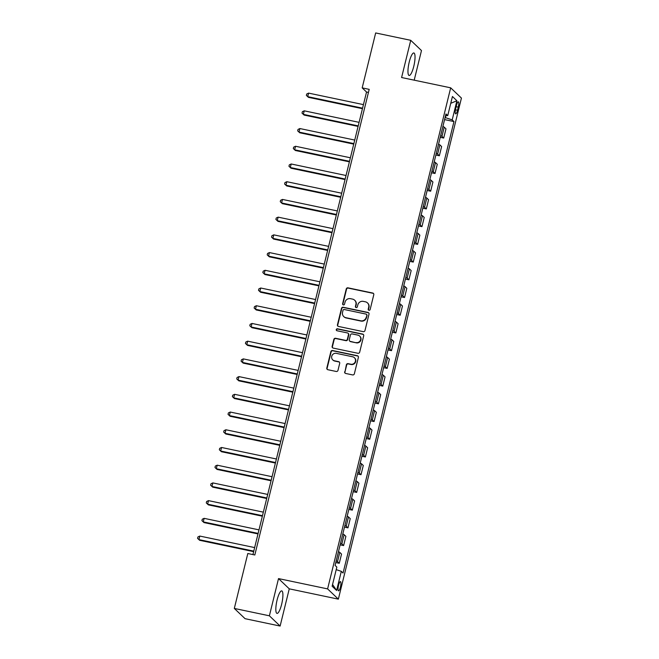 <?xml version="1.0" encoding="UTF-8"?>
<svg xmlns="http://www.w3.org/2000/svg" width="659" height="659" viewBox="0 0 659 659"><rect width="100%" height="100%" fill="white"/><g stroke="black" fill="none" stroke-linecap="round" stroke-linejoin="round"><path stroke-width="0.99" d="M368.949 310.274A1.013 0.972 -46.4 0 0 370.152 309.508L373.785 294.721A1.45 1.392 -46.4 0 0 372.747 293.041L347.968 287.835A1.45 1.392 -46.4 0 0 346.255 288.939L342.622 303.725A1.013 0.972 -46.4 0 0 343.347 304.903A1.013 0.972 -46.4 0 0 344.55 304.128L345.019 302.217A4.629 4.456 -46.4 0 1 350.514 298.684L352.581 299.12A4.629 4.456 -46.4 0 1 355.893 304.499L355.423 306.41A1.013 0.972 -46.4 0 0 356.148 307.588A1.013 0.972 -46.4 0 0 357.351 306.814L357.821 304.903A4.629 4.456 -46.4 0 1 363.323 301.377L365.383 301.806A4.629 4.456 -46.4 0 1 368.694 307.185L368.224 309.104A1.013 0.972 -46.4 0 0 368.949 310.274M281.632 604.303A11.5 2.685 101.9 0 0 281.731 590.892A11.5 2.685 101.9 0 0 277.101 599.987A11.5 2.685 101.9 0 0 277.002 613.397A11.5 2.685 101.9 0 0 281.632 604.303M413.761 66.378A11.5 2.685 101.9 0 0 413.86 52.967A11.5 2.685 101.9 0 0 409.231 62.061A11.5 2.685 101.9 0 0 409.132 75.472A11.5 2.685 101.9 0 0 413.761 66.378M340.415 587.12A4.72 1.104 101.9 0 0 340.456 581.617A4.72 1.104 101.9 0 0 338.553 585.349A4.72 1.104 101.9 0 0 338.52 590.851A4.72 1.104 101.9 0 0 340.415 587.12M344.649 371.783A1.45 1.392 -46.4 0 0 345.687 373.464L352.639 374.922A1.45 1.392 -46.4 0 0 354.353 373.818L358.389 357.4A1.45 1.392 -46.4 0 0 357.351 355.72L332.573 350.514A1.45 1.392 -46.4 0 0 330.859 351.618L326.823 368.035A1.45 1.392 -46.4 0 0 327.861 369.715L336.255 371.478A1.45 1.392 -46.4 0 0 337.976 370.383L339.698 363.356A1.45 1.392 -46.4 0 0 338.668 361.676L334.5 360.794A3.872 3.723 -46.4 0 1 332.111 355.341A3.872 3.723 -46.4 0 1 336.329 353.356L352.639 356.783A3.872 3.723 -46.4 0 1 355.036 362.236A3.872 3.723 -46.4 0 1 350.81 364.221L348.092 363.653A1.45 1.392 -46.4 0 0 346.379 364.757L344.945 372.055A1.45 1.392 -46.4 0 0 345.184 373.241M278.518 578.594L269.383 615.803L234.316 608.438L245.066 618.686L280.124 626.05L289.268 588.841L338.355 599.146L327.605 588.899L278.518 578.594L289.268 588.841M414.206 80.167L421.48 50.562L410.738 40.314L401.595 77.523L450.682 87.828L327.605 588.899M410.738 40.314L375.671 32.95L362.178 87.878L366.536 92.029L252.924 554.59M234.316 608.438L247.809 553.511L254.819 554.985L369.197 89.352L362.178 87.878M363.266 331.65A1.45 1.392 -46.4 0 0 364.987 330.546L369.015 314.129A1.45 1.392 -46.4 0 0 367.986 312.448L343.199 307.251A1.45 1.392 -46.4 0 0 341.486 308.346L337.449 324.763A1.45 1.392 -46.4 0 0 338.487 326.444L363.266 331.65M363.702 335.769L359.674 352.186A1.45 1.392 -46.4 0 1 357.952 353.29L333.174 348.084A1.45 1.392 -46.4 0 1 332.136 346.403L333.866 339.377A1.45 1.392 -46.4 0 1 335.579 338.273L345.629 340.382A1.45 1.392 -46.4 0 0 347.351 339.278L348.496 334.624A1.45 1.392 -46.4 0 0 347.458 332.943L336.996 330.744A1.013 0.972 -46.4 0 1 336.37 329.319A1.013 0.972 -46.4 0 1 337.474 328.792L362.672 334.088A1.45 1.392 -46.4 0 1 363.702 335.769M456.473 105.424L455.707 108.537A4.572 1.071 101.9 0 0 455.666 113.867A4.572 1.071 101.9 0 0 457.511 110.259L458.277 107.137A4.572 1.071 101.9 0 0 458.31 101.807A4.572 1.071 101.9 0 0 456.473 105.424M338.355 599.146L461.432 98.076L450.682 87.828M445.566 115.589L447.725 115.63L445.97 113.949L335.085 565.414L336.84 567.086L332.136 586.222L336.609 590.489L332.564 584.5M447.725 115.63L452.428 96.494L456.901 100.753L452.198 119.889L445.089 117.533M444.586 119.6L453.96 121.569L452.198 119.889M453.96 121.569L343.067 573.025L341.313 571.353L336.609 590.489M269.383 615.803L280.124 626.05M445.426 117.607L445.921 115.597M368.439 92.433L366.536 92.029M440.228 137.319L443.713 138.052L445.978 128.834L444.224 127.162A5.898 0.824 -166.2 0 0 442.897 126.454M435.879 155.038L439.364 155.763L441.629 146.553L439.866 144.881A5.898 0.824 -166.2 0 0 438.548 144.173M431.53 172.757L435.014 173.482L437.271 164.272L435.517 162.592A5.898 0.824 -166.2 0 0 434.199 161.892M427.172 190.467L430.656 191.201L432.922 181.991L431.167 180.311A5.898 0.824 -166.2 0 0 429.841 179.61M422.823 208.186L426.307 208.919L428.572 199.71L426.818 198.03A5.898 0.824 -166.2 0 0 425.492 197.321M418.473 225.905L421.958 226.638L424.223 217.429L422.46 215.748A5.898 0.824 -166.2 0 0 421.142 215.04M414.124 243.624L417.6 244.357L419.865 235.148L418.111 233.467A5.898 0.824 -166.2 0 0 416.785 232.759M409.766 261.343L413.251 262.076L415.516 252.867L413.761 251.186A5.898 0.824 -166.2 0 0 412.435 250.478M405.417 279.062L408.901 279.795L411.167 270.577L409.404 268.905A5.898 0.824 -166.2 0 0 408.086 268.197M401.067 296.781L404.552 297.514L406.809 288.296L405.054 286.624A5.898 0.824 -166.2 0 0 403.736 285.915M396.71 314.5L400.194 315.233L402.46 306.015L400.705 304.343A5.898 0.824 -166.2 0 0 399.379 303.634M392.36 332.218L395.845 332.952L398.11 323.734L396.347 322.062A5.898 0.824 -166.2 0 0 395.029 321.353M388.011 349.937L391.495 350.67L393.752 341.453L391.998 339.78A5.898 0.824 -166.2 0 0 390.68 339.072M383.653 367.656L387.138 368.389L389.403 359.171L387.649 357.499A5.898 0.824 -166.2 0 0 386.322 356.791M379.304 385.375L382.788 386.108L385.054 376.89L383.291 375.218A5.898 0.824 -166.2 0 0 381.973 374.51M374.955 403.094L378.439 403.819L380.696 394.609L378.941 392.937A5.898 0.824 -166.2 0 0 377.623 392.229M370.597 420.813L374.081 421.538L376.347 412.328L374.592 410.648A5.898 0.824 -166.2 0 0 373.266 409.947M366.247 438.523L369.732 439.256L371.997 430.047L370.234 428.366A5.898 0.824 -166.2 0 0 368.916 427.666M361.898 456.242L365.383 456.975L367.64 447.766L365.885 446.085A5.898 0.824 -166.2 0 0 364.567 445.377M357.54 473.961L361.025 474.694L363.29 465.485L361.536 463.804A5.898 0.824 -166.2 0 0 360.209 463.096M353.191 491.68L356.676 492.413L358.941 483.204L357.178 481.523A5.898 0.824 -166.2 0 0 355.86 480.815M348.842 509.399L352.326 510.132L354.583 500.922L352.829 499.242A5.898 0.824 -166.2 0 0 351.511 498.534M344.484 527.118L347.968 527.851L350.234 518.633L348.479 516.961A5.898 0.824 -166.2 0 0 347.153 516.252M340.135 544.836L343.619 545.57L345.884 536.352L344.122 534.68A5.898 0.824 -166.2 0 0 342.804 533.971M335.785 562.555L339.27 563.288L341.527 554.071L339.772 552.399A5.898 0.824 -166.2 0 0 338.454 551.69M443.713 138.052L441.958 136.372A5.898 0.824 -166.2 0 0 440.64 135.663M439.364 155.763L437.609 154.091A5.898 0.824 -166.2 0 0 436.283 153.382M435.014 173.482L433.251 171.81A5.898 0.824 -166.2 0 0 431.933 171.101M430.656 191.201L428.902 189.528A5.898 0.824 -166.2 0 0 427.584 188.82M426.307 208.919L424.553 207.247A5.898 0.824 -166.2 0 0 423.226 206.539M421.958 226.638L420.195 224.966A5.898 0.824 -166.2 0 0 418.877 224.258M417.6 244.357L415.845 242.685A5.898 0.824 -166.2 0 0 414.527 241.977M413.251 262.076L411.496 260.404A5.898 0.824 -166.2 0 0 410.17 259.695M408.901 279.795L407.147 278.123A5.898 0.824 -166.2 0 0 405.82 277.414M404.552 297.514L402.789 295.833A5.898 0.824 -166.2 0 0 401.471 295.133M400.194 315.233L398.44 313.552A5.898 0.824 -166.2 0 0 397.113 312.852M395.845 332.952L394.09 331.271A5.898 0.824 -166.2 0 0 392.764 330.563M391.495 350.67L389.733 348.99A5.898 0.824 -166.2 0 0 388.415 348.281M387.138 368.389L385.383 366.709A5.898 0.824 -166.2 0 0 384.065 366M382.788 386.108L381.034 384.428A5.898 0.824 -166.2 0 0 379.708 383.719M378.439 403.819L376.676 402.147A5.898 0.824 -166.2 0 0 375.358 401.438M374.081 421.538L372.327 419.865A5.898 0.824 -166.2 0 0 371.009 419.157M369.732 439.256L367.977 437.584A5.898 0.824 -166.2 0 0 366.651 436.876M365.383 456.975L363.62 455.303A5.898 0.824 -166.2 0 0 362.302 454.595M361.025 474.694L359.27 473.022A5.898 0.824 -166.2 0 0 357.952 472.314M356.676 492.413L354.921 490.741A5.898 0.824 -166.2 0 0 353.595 490.032M352.326 510.132L350.563 508.46A5.898 0.824 -166.2 0 0 349.245 507.751M347.968 527.851L346.214 526.179A5.898 0.824 -166.2 0 0 344.896 525.47M343.619 545.57L341.864 543.889A5.898 0.824 -166.2 0 0 340.538 543.189M339.27 563.288L337.507 561.608A5.898 0.824 -166.2 0 0 336.189 560.908M336.214 569.631L341.313 571.353M450.756 103.306L456.901 100.753M368.653 310.158A1.013 0.972 -46.4 0 1 368.513 309.376L368.991 307.465A4.629 4.456 -46.4 0 0 367.78 303.189L367.483 302.909M354.682 300.224L354.97 300.496A4.629 4.456 -46.4 0 1 356.181 304.779L355.712 306.69A1.013 0.972 -46.4 0 0 355.852 307.473M373.538 293.535A1.45 1.392 -46.4 0 0 373.043 293.321L348.257 288.115A1.45 1.392 -46.4 0 0 346.543 289.219L342.911 303.997A1.013 0.972 -46.4 0 0 343.042 304.779M368.776 312.943A1.45 1.392 -46.4 0 0 368.274 312.728L343.496 307.522A1.45 1.392 -46.4 0 0 341.774 308.626L337.746 325.044A1.45 1.392 -46.4 0 0 337.985 326.23M366.717 315.257A1.013 0.972 -46.4 0 0 365.992 314.079L344.237 309.516A1.013 0.972 -46.4 0 0 343.034 310.282L342.54 312.3A4.629 4.456 -46.4 0 0 345.851 317.679L360.72 320.801A4.629 4.456 -46.4 0 0 366.215 317.276L367.005 315.537A1.013 0.972 -46.4 0 0 366.742 314.598L366.453 314.318M343.751 316.575L344.039 316.855A4.629 4.456 -46.4 0 0 346.14 317.959L345.851 317.679M367.005 315.537L366.511 317.547A4.629 4.456 -46.4 0 1 361.008 321.081L346.14 317.959M348.117 333.281L348.405 333.561A1.45 1.392 -46.4 0 1 348.784 334.896L347.639 339.558A1.45 1.392 -46.4 0 1 345.926 340.662L335.876 338.553A1.45 1.392 -46.4 0 0 334.154 339.657L332.424 346.675A1.45 1.392 -46.4 0 0 332.671 347.87M363.463 334.583A1.45 1.392 -46.4 0 0 362.961 334.36L337.762 329.072A1.013 0.972 -46.4 0 0 336.7 330.629M356.058 342.573A3.872 3.723 -46.4 0 0 359.641 336.049A3.872 3.723 -46.4 0 0 357.886 335.126L352.137 333.924A1.45 1.392 -46.4 0 0 350.423 335.027L349.278 339.69A1.45 1.392 -46.4 0 0 350.308 341.37L356.346 342.853A3.872 3.723 -46.4 0 0 359.938 336.329L359.641 336.049M349.657 341.024L349.945 341.296A1.45 1.392 -46.4 0 0 350.604 341.642L350.308 341.37M356.346 342.853L350.604 341.642M354.402 357.697L354.69 357.977A3.872 3.723 -46.4 0 1 351.107 364.501L348.389 363.933A1.45 1.392 -46.4 0 0 346.667 365.028L344.945 372.055M332.746 359.88L333.034 360.152A3.872 3.723 -46.4 0 0 334.788 361.074L334.5 360.794M339.459 362.17A1.45 1.392 -46.4 0 0 338.957 361.948L334.788 361.074M358.142 356.214A1.45 1.392 -46.4 0 0 357.648 356L332.861 350.794A1.45 1.392 -46.4 0 0 331.147 351.898L327.111 368.315A1.45 1.392 -46.4 0 0 327.358 369.501M363.447 104.624L308.585 93.108L307.712 96.651L308.437 97.343L362.45 108.686M308.437 97.343L306.369 95.415L307.712 96.651L362.574 108.175M306.369 95.415L306.715 93.998L308.585 93.108M359.089 122.343L304.236 110.827L303.362 114.369L304.087 115.061L358.092 126.404M304.087 115.061L302.02 113.134L303.362 114.369L358.224 125.894M302.02 113.134L302.366 111.717L304.236 110.827M354.74 140.062L299.878 128.546L299.013 132.088L299.738 132.78L353.743 144.123M299.738 132.78L297.662 130.853L299.013 132.088L353.867 143.613M297.662 130.853L298.016 129.436L299.878 128.546M350.39 157.781L295.529 146.265L294.655 149.807L295.38 150.499L349.394 161.842M295.38 150.499L293.313 148.572L294.655 149.807L349.517 161.323M293.313 148.572L293.659 147.155L295.529 146.265M346.033 175.5L291.179 163.984L290.306 167.526L291.031 168.218L345.036 179.561M291.031 168.218L288.963 166.29L290.306 167.526L345.168 179.042M288.963 166.29L289.309 164.874L291.179 163.984M341.683 193.219L286.822 181.703L285.957 185.245L286.681 185.937L340.687 197.28M286.681 185.937L284.606 184.009L285.957 185.245L340.81 196.761M284.606 184.009L284.96 182.584L286.822 181.703M337.334 210.938L282.472 199.422L281.599 202.964L282.324 203.656L336.337 214.999M282.324 203.656L280.256 201.72L281.599 202.964L336.461 214.48M280.256 201.72L280.602 200.303L282.472 199.422M332.976 228.657L278.123 217.141L277.25 220.683L277.974 221.375L331.979 232.709M277.974 221.375L275.907 219.439L277.25 220.683L332.111 232.199M275.907 219.439L276.253 218.022L278.123 217.141M328.627 246.375L273.765 234.851L272.9 238.401L273.625 239.093L327.63 250.428M273.625 239.093L271.557 237.158L272.9 238.401L327.754 249.918M271.557 237.158L271.903 235.741L273.765 234.851M324.277 264.094L269.416 252.57L268.543 256.12L269.276 256.812L323.281 268.147M269.276 256.812L267.2 254.876L268.543 256.12L323.404 267.636M267.2 254.876L267.546 253.46L269.416 252.57M319.92 281.813L265.066 270.289L264.193 273.831L264.918 274.531L318.923 285.866M264.918 274.531L262.85 272.595L264.193 273.831L319.055 285.355M262.85 272.595L263.196 271.178L265.066 270.289M315.57 299.532L260.709 288.008L259.844 291.55L260.569 292.242L314.574 303.585M260.569 292.242L258.501 290.314L259.844 291.55L314.697 303.074M258.501 290.314L258.847 288.897L260.709 288.008M311.221 317.251L256.359 305.727L255.486 309.269L256.219 309.961L310.224 321.304M256.219 309.961L254.143 308.033L255.486 309.269L310.348 320.793M254.143 308.033L254.489 306.616L256.359 305.727M306.863 334.97L252.01 323.445L251.137 326.988L251.862 327.68L305.875 339.023M251.862 327.68L249.794 325.752L251.137 326.988L305.998 338.512M249.794 325.752L250.14 324.335L252.01 323.445M302.514 352.68L247.652 341.164L246.787 344.706L247.512 345.398L301.517 356.741M247.512 345.398L245.445 343.471L246.787 344.706L301.649 356.231M245.445 343.471L245.791 342.054L247.652 341.164M298.165 370.399L243.303 358.883L242.43 362.425L243.163 363.117L297.168 374.46M243.163 363.117L241.087 361.19L242.43 362.425L297.291 373.95M241.087 361.19L241.441 359.773L243.303 358.883M293.815 388.118L238.953 376.602L238.08 380.144L238.805 380.836L292.818 392.179M238.805 380.836L236.738 378.909L238.08 380.144L292.942 391.668M236.738 378.909L237.083 377.492L238.953 376.602M289.458 405.837L234.596 394.321L233.731 397.863L234.456 398.555L288.461 409.898M234.456 398.555L232.388 396.627L233.731 397.863L288.593 409.379M232.388 396.627L232.734 395.211L234.596 394.321M285.108 423.556L230.246 412.04L229.381 415.582L230.106 416.274L284.111 427.617M230.106 416.274L228.03 414.346L229.381 415.582L284.235 427.098M228.03 414.346L228.385 412.929L230.246 412.04M280.759 441.275L225.897 429.759L225.024 433.301L225.749 433.993L279.762 445.336M225.749 433.993L223.681 432.065L225.024 433.301L279.886 444.817M223.681 432.065L224.027 430.64L225.897 429.759M276.401 458.994L221.548 447.477L220.674 451.02L221.399 451.712L275.404 463.055M221.399 451.712L219.332 449.776L220.674 451.02L275.536 462.536M219.332 449.776L219.678 448.359L221.548 447.477M272.052 476.712L217.19 465.188L216.325 468.738L217.05 469.43L271.055 480.765M217.05 469.43L214.974 467.495L216.325 468.738L271.178 480.254M214.974 467.495L215.328 466.078L217.19 465.188M267.702 494.431L212.841 482.907L211.967 486.457L212.692 487.149L266.706 498.484M212.692 487.149L210.625 485.213L211.967 486.457L266.829 497.973M210.625 485.213L210.971 483.797L212.841 482.907M263.345 512.15L208.491 500.626L207.618 504.176L208.343 504.868L262.348 516.203M208.343 504.868L206.275 502.932L207.618 504.176L262.48 515.692M206.275 502.932L206.621 501.515L208.491 500.626M258.995 529.869L204.133 518.345L203.269 521.887L203.993 522.587L257.998 533.922M203.993 522.587L201.918 520.651L203.269 521.887L258.122 533.411M201.918 520.651L202.272 519.234L204.133 518.345M254.646 547.588L199.784 536.064L198.911 539.606L199.636 540.298L253.649 551.641M199.636 540.298L197.568 538.37L198.911 539.606L253.773 551.13M197.568 538.37L197.914 536.953L199.784 536.064M441.958 136.372L444.224 127.162M437.609 154.091L439.866 144.881M433.251 171.81L435.517 162.592M428.902 189.528L431.167 180.311M424.553 207.247L426.818 198.03M420.195 224.966L422.46 215.748M415.845 242.685L418.111 233.467M411.496 260.404L413.761 251.186M407.147 278.123L409.404 268.905M402.789 295.833L405.054 286.624M398.44 313.552L400.705 304.343M394.09 331.271L396.347 322.062M389.733 348.99L391.998 339.78M385.383 366.709L387.649 357.499M381.034 384.428L383.291 375.218M376.676 402.147L378.941 392.937M372.327 419.865L374.592 410.648M367.977 437.584L370.234 428.366M363.62 455.303L365.885 446.085M359.27 473.022L361.536 463.804M354.921 490.741L357.178 481.523M350.563 508.46L352.829 499.242M346.214 526.179L348.479 516.961M341.864 543.889L344.122 534.68M337.507 561.608L339.772 552.399M456.16 106.692L458.277 107.137M455.435 109.822L457.511 110.259"/></g></svg>
